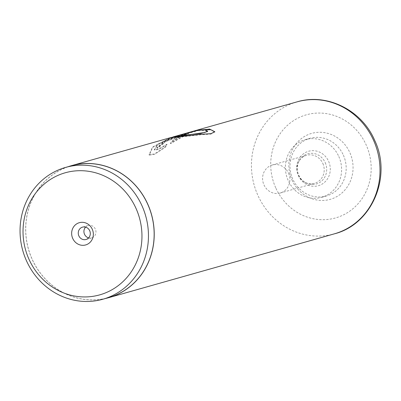 <?xml version="1.0" encoding="UTF-8"?>
<svg xmlns="http://www.w3.org/2000/svg" width="401" height="401" viewBox="0 0 401 401"><rect width="100%" height="100%" fill="white"/><g stroke="black" fill="none" stroke-linecap="round" stroke-linejoin="round"><path stroke-width="0.3" stroke-dasharray="2 1.5" d="M88.636 237.898A6.426 5.99 -105.8 0 0 91.689 237.893A6.426 5.99 -105.8 0 0 95.368 229.141A6.426 5.99 -105.8 0 0 88.195 225.527A6.426 5.99 -105.8 0 0 85.588 227.126M71.303 165.803A68.491 63.854 -105.8 0 0 32.12 259.076A68.491 63.854 -105.8 0 0 108.586 297.617M322.85 163.493A14.561 13.579 74.2 0 1 314.519 183.322A14.561 13.579 74.2 0 1 304.399 181.994A14.561 13.579 74.2 0 1 298.264 175.127A14.561 13.579 74.2 0 1 298.665 161.733A14.561 13.579 74.2 0 1 306.595 155.297A14.561 13.579 74.2 0 1 322.85 163.493M288.53 173.197A14.561 13.579 74.2 0 1 280.199 193.031A14.561 13.579 74.2 0 1 263.943 184.836A14.561 13.579 74.2 0 1 272.274 165.006A14.561 13.579 74.2 0 1 288.53 173.197M328.609 161.322A17.905 16.697 74.2 0 1 320.795 184.801A17.905 16.697 74.2 0 1 298.379 175.633A17.905 16.697 74.2 0 1 306.194 152.159A17.905 16.697 74.2 0 1 328.609 161.322M325.236 162.636A15.679 14.616 74.2 0 1 322.304 180.425A15.679 14.616 74.2 0 1 305.372 182.555A15.679 14.616 74.2 0 1 298.77 175.162A15.679 14.616 74.2 0 1 299.201 160.741A15.679 14.616 74.2 0 1 312.474 153.337A15.679 14.616 74.2 0 1 325.236 162.636M292.018 180.064A34.265 31.945 -105.8 0 0 334.915 197.598A34.265 31.945 -105.8 0 0 349.873 152.681A34.265 31.945 -105.8 0 0 306.976 135.142A34.265 31.945 -105.8 0 0 292.018 180.064M343.391 155.202A29.98 27.95 74.2 0 1 326.244 196.029A29.98 27.95 74.2 0 1 292.775 179.162A29.98 27.95 74.2 0 1 309.923 138.33A29.98 27.95 74.2 0 1 343.391 155.202M338.805 156.5A29.98 27.95 74.2 0 1 321.652 197.327A29.98 27.95 74.2 0 1 288.184 180.46A29.98 27.95 74.2 0 1 305.336 139.628A29.98 27.95 74.2 0 1 338.805 156.5M178.575 135.378L177.292 135.744A68.576 63.934 74.2 0 1 177.929 135.558M171.763 137.317L157.658 144.265L154.185 149.753L158.305 149.167L166.821 144.24L165.011 147.007L154.52 153.924L149.007 154.816L152.535 146.987L170.46 137.668M179.247 136.926L168.646 139.929C165.057 141.518 163.152 142.736 162.926 143.583A68.576 63.934 74.2 0 0 157.623 147.874L156.776 147.784L163.633 141.728L174.716 136.947L188.515 133.042L170.37 143.247L172.41 140.786L179.247 136.926L179.447 137.307L168.841 140.305C165.267 141.889 163.377 143.097 163.157 143.939L162.661 143.583L163.157 143.939A68.15 63.533 74.2 0 0 157.894 148.205L157.623 147.874M68.225 166.676A68.576 63.934 -105.8 0 0 32.05 259.111A68.576 63.934 -105.8 0 0 105.508 298.484M157.894 148.205L157.037 148.114L163.849 142.094L174.876 137.343L188.676 133.438L170.625 143.588L172.646 141.142L179.447 137.307M172.646 141.142L172.41 140.786M174.876 137.343L174.716 136.947M188.676 133.438L188.515 133.042M170.625 143.588L170.37 143.247M183.242 135.227L173.122 137.363L158.215 144.36L154.455 150.069L158.57 149.488L167.077 144.581L165.287 147.322L154.811 154.22L149.302 155.097L152.791 147.322L170.575 138.084L200.796 134.731L210.921 134.089L214.761 131.959M200.786 129.834L194.991 131.182L194.871 130.771M165.287 147.322L165.011 147.007M194.991 131.182L177.412 136.15L177.292 135.744M177.412 136.15A68.15 63.533 74.2 0 1 178.049 135.969A68.15 63.533 74.2 0 1 183.944 134.621L183.864 134.2M183.944 134.621L198.33 130.551L198.249 130.13M198.33 130.551L205.182 130.325L207.588 131.508M167.077 144.581L166.821 144.24M275.708 187.783A53.584 49.96 74.2 0 1 299.101 117.533A53.584 49.96 74.2 0 1 366.183 144.961A53.584 49.96 74.2 0 1 342.795 215.212A53.584 49.96 74.2 0 1 275.708 187.783M297.066 101.859A68.576 63.934 -105.8 0 0 257.838 195.247A68.576 63.934 -105.8 0 0 334.394 233.833M168.841 140.305L168.646 139.929M91.689 237.893L86.03 239.492M280.199 193.031L314.519 183.322M304.399 181.994L305.372 182.555M321.652 197.327L326.244 196.029M305.336 139.628L309.923 138.33M298.665 161.733L299.201 160.741M272.274 165.006L306.595 155.297M88.195 225.527L82.531 227.131M157.042 148.114L156.776 147.784M149.302 155.097L149.007 154.816M214.761 132.165L214.816 131.759M154.455 150.069L154.185 149.753M170.575 138.079L173.122 137.363M178.049 135.969L195.593 131.007"/><path stroke-width="0.6" d="M136.044 208.47A63.438 59.142 -105.8 0 0 56.626 176.004A63.438 59.142 -105.8 0 0 28.937 259.166A63.438 59.142 -105.8 0 0 108.355 291.632A63.438 59.142 -105.8 0 0 136.044 208.47M142.069 205.954A68.491 63.854 -105.8 0 0 65.609 167.417A68.491 63.854 -105.8 0 0 26.431 260.685A68.491 63.854 -105.8 0 0 102.892 299.226A68.491 63.854 -105.8 0 0 142.069 205.954M72.726 238.44A11.564 10.782 -105.8 0 0 87.207 244.359A11.564 10.782 -105.8 0 0 92.255 229.197A11.564 10.782 -105.8 0 0 77.774 223.277A11.564 10.782 -105.8 0 0 72.726 238.44M78.857 235.878A6.426 5.99 -105.8 0 0 86.03 239.492A6.426 5.99 -105.8 0 0 89.704 230.745A6.426 5.99 -105.8 0 0 82.531 227.131A6.426 5.99 -105.8 0 0 78.857 235.878M85.588 227.126A6.426 5.99 -105.8 0 0 84.521 234.279A6.426 5.99 -105.8 0 0 88.636 237.898M102.892 299.226L108.586 297.617A68.491 63.854 -105.8 0 0 147.763 204.345A68.491 63.854 -105.8 0 0 71.303 165.803L65.609 167.417M105.508 298.484A68.576 63.934 -105.8 0 0 108.606 297.697A68.576 63.934 -105.8 0 0 147.834 204.31A68.576 63.934 -105.8 0 0 71.278 165.723L170.46 137.668L200.806 134.31L210.966 133.673L214.816 131.759L209.683 129.092L195.472 130.596L178.575 135.378M173.006 136.952L177.929 135.558A68.576 63.934 74.2 0 1 183.864 134.2L198.249 130.13L205.172 129.904L207.608 131.087L204.756 132.475L171.763 137.317M71.278 165.723A68.576 63.934 -105.8 0 0 68.225 166.676M214.761 131.959L210.916 129.729L200.786 129.834M194.991 131.182L194.871 130.771M207.608 131.087L207.588 131.508L200.62 133.478L183.242 135.227M373.622 140.445A68.576 63.934 -105.8 0 0 297.066 101.859C327.106 92.706 361.958 110.325 374.649 140.315C392.188 176.45 372.073 224.415 334.394 233.833A68.576 63.934 -105.8 0 0 373.622 140.445M195.583 130.561L297.066 101.859M108.606 297.697L334.394 233.833"/></g></svg>
